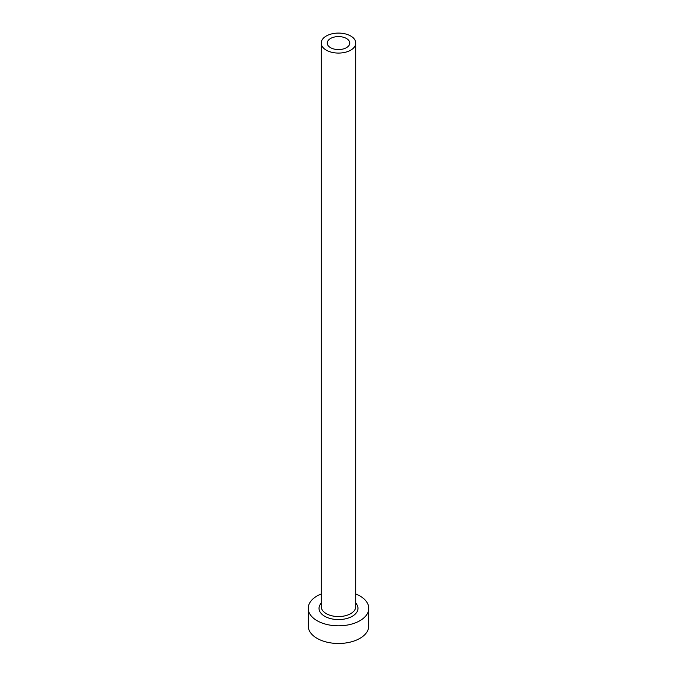 <?xml version="1.0" encoding="UTF-8"?>
<svg xmlns="http://www.w3.org/2000/svg" width="677" height="677" viewBox="0 0 677 677"><rect width="100%" height="100%" fill="white"/><g stroke="black" fill="none" stroke-linecap="round" stroke-linejoin="round"><path stroke-width="1.02" d="M346.455 38.487A11.247 6.491 0 0 0 334.193 37.083A11.247 6.491 0 0 0 327.253 43.083A11.247 6.491 0 0 0 330.545 47.678A11.247 6.491 0 0 0 342.807 49.082A11.247 6.491 0 0 0 349.747 43.083A11.247 6.491 0 0 0 346.455 38.487M326.263 50.149A17.306 9.994 0 0 0 345.126 52.315A17.306 9.994 0 0 0 355.806 43.083A17.306 9.994 0 0 0 350.737 36.016A17.306 9.994 0 0 0 331.874 33.85A17.306 9.994 0 0 0 321.194 43.083A17.306 9.994 0 0 0 326.263 50.149M321.194 593.983A30.287 17.484 0 0 0 308.213 608.335A30.287 17.484 0 0 0 317.081 620.699A30.287 17.484 0 0 0 350.094 624.49A30.287 17.484 0 0 0 368.787 608.335A30.287 17.484 0 0 0 359.919 595.972A30.287 17.484 0 0 0 355.806 593.983M308.213 608.335L308.213 625.997A30.287 17.484 0 0 0 317.081 638.36A30.287 17.484 0 0 0 350.094 642.151A30.287 17.484 0 0 0 368.787 625.997L368.787 608.335M355.806 603.182A19.472 11.238 180 0 1 349.984 617.416A19.472 11.238 180 0 1 324.732 616.282A19.472 11.238 180 0 1 321.194 603.182M321.194 43.083L321.194 606.567A17.306 9.994 0 0 0 326.263 613.633A17.306 9.994 0 0 0 345.126 615.799A17.306 9.994 0 0 0 355.806 606.567L355.806 43.083"/></g></svg>

